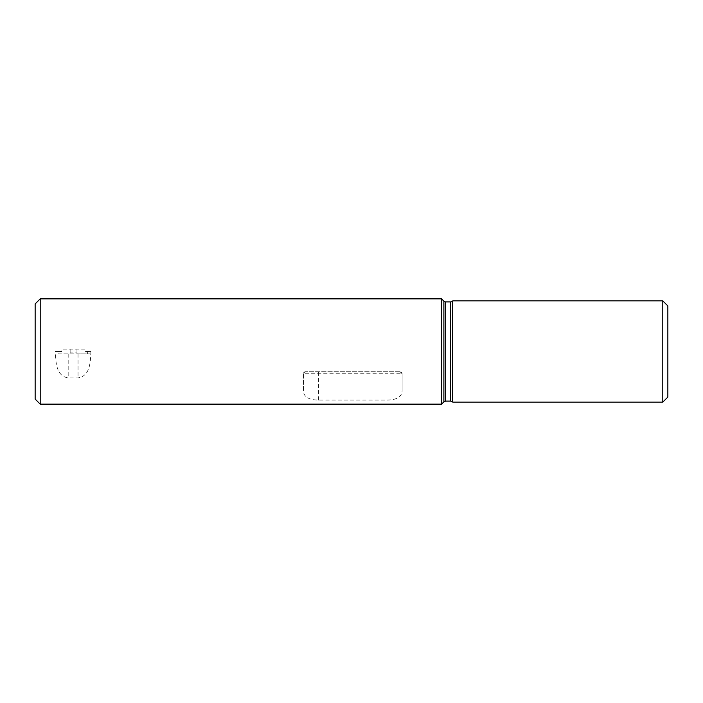 <?xml version="1.0" encoding="UTF-8"?>
<svg xmlns="http://www.w3.org/2000/svg" width="703" height="703" viewBox="0 0 703 703"><rect width="100%" height="100%" fill="white"/><g stroke="black" fill="none" stroke-linecap="round" stroke-linejoin="round"><path stroke-width="0.53" stroke-dasharray="3.52 2.64" d="M85.028 349.092L62.128 349.092L61.679 351.5L58.279 351.5L58.006 353.908L69.922 353.908L70.151 352.844L76.952 352.844L77.181 353.908L89.949 353.908L89.527 351.5L85.485 351.5L85.028 349.092L62.128 349.092M76.961 349.092L76.952 352.844M70.151 349.092L70.151 352.844M69.922 353.908L77.181 353.908M58.006 353.908L89.949 353.908M58.279 351.5L55.344 351.5C55.783 361.94 55.985 376.123 68.191 377.88L78.033 377.88C90.239 376.123 90.441 361.94 90.88 351.5L85.485 351.5M90.88 351.5L89.527 351.5M61.679 351.5L55.344 351.5M400.095 371.746L402.116 373.768A2.021 2.021 0 0 0 400.095 371.746L305.436 371.746L400.095 371.746A2.021 2.021 0 0 1 402.116 373.768L402.116 390.429L402.116 373.768L386.931 373.768L386.931 371.746M386.931 400.095L386.931 373.768L303.415 373.768A2.021 2.021 0 0 1 305.436 371.746L303.415 373.768L303.415 390.429C303.459 396.694 308.52 399.91 318.6 400.095L386.931 400.095C397.01 399.91 402.072 396.694 402.116 390.429M303.415 373.768L303.415 390.429M662.788 300.884L662.788 402.116M667.85 305.946L667.85 397.054M452.732 300.884L452.732 402.116M441.598 298.863L441.598 404.137M40.212 298.863L40.212 404.137M35.15 303.924L35.15 399.076M87.023 351.5L87.023 353.908M87.734 351.5L87.734 353.908M68.191 353.908L68.191 377.88M78.033 353.908L78.033 377.88M318.6 400.095L318.6 371.746M452.46 301.156L452.46 401.844M450.676 301.895L450.676 401.105M445.684 301.895L445.684 401.105M443.892 301.156L443.892 401.844"/><path stroke-width="1.05" d="M662.788 351.5L662.788 300.884L452.732 300.884L452.732 402.116L662.788 402.116L662.788 351.5M662.788 402.116L667.85 397.054L667.85 305.946L662.788 300.884M450.676 301.895L450.676 401.105L452.46 401.844L452.46 301.156A2.531 2.531 0 0 1 450.676 301.895L445.684 301.895A2.531 2.531 0 0 1 443.892 301.156L441.598 298.863L40.212 298.863L40.212 404.137L441.598 404.137L441.598 298.863M40.212 404.137L35.15 399.076L35.15 303.924L40.212 298.863M450.676 401.105L445.684 401.105L445.684 301.895M445.684 401.105L443.892 401.844L443.892 301.156M443.892 401.844L441.598 404.137"/></g></svg>
